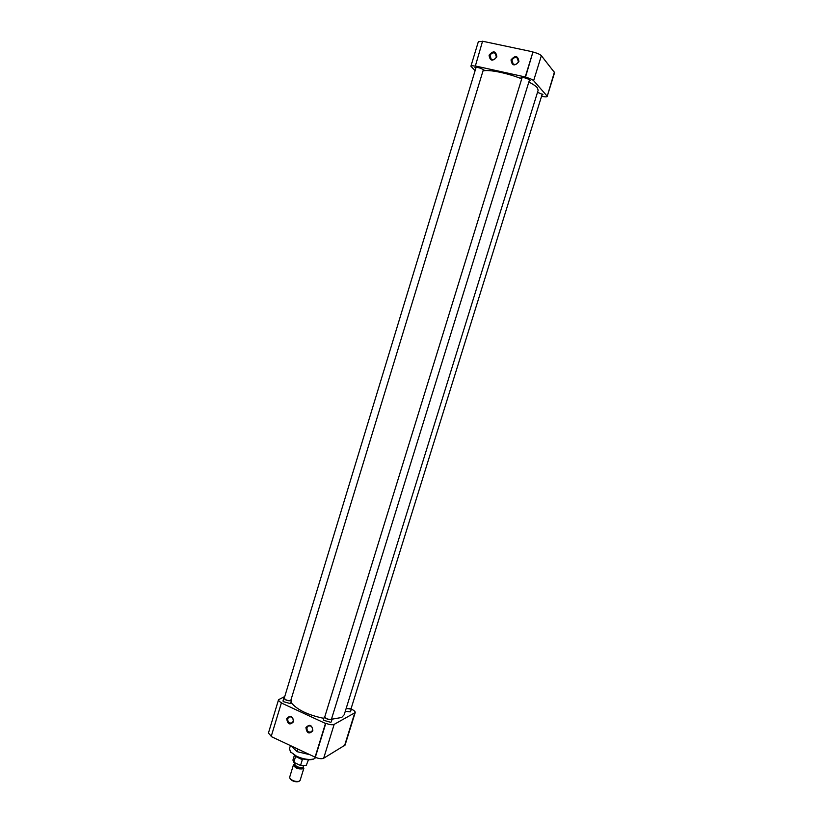 <?xml version="1.0" encoding="UTF-8"?>
<svg xmlns="http://www.w3.org/2000/svg" width="823" height="823" viewBox="0 0 823 823"><rect width="100%" height="100%" fill="white"/><g stroke="black" fill="none" stroke-linecap="round" stroke-linejoin="round"><path stroke-width="1.23" d="M286.723 718.541C287.546 724.363 289.819 725.433 293.554 721.74C292.731 715.897 290.457 714.837 286.723 718.541M287.731 718.674C287.628 722.141 289.068 723.54 292.062 722.851L293.245 721.257C293.358 717.79 291.918 716.401 288.935 717.07L287.731 718.674M305.93 727.532C306.763 733.406 309.067 734.486 312.853 730.783C312.02 724.898 309.715 723.818 305.93 727.532M306.938 727.666C306.856 731.215 308.337 732.604 311.392 731.842L312.524 730.279C312.617 726.75 311.135 725.351 308.09 726.092L306.938 727.666M289.501 748.591L290.447 751.8L296.619 756.265C303.378 759.228 309.129 760.113 313.851 758.929L315.97 757.541M350.248 711.895L345.3 711.216M330.856 722.347L323.758 720.32L323.532 719.528M290.221 703.552L283.246 701.608L283.03 700.857M290.282 751.594L296.743 756.769C303.142 759.567 308.574 760.411 313.049 759.29L313.974 758.888M323.665 758.25L334.169 724.363C332.173 725.114 329.395 724.744 325.826 723.263L315.322 757.263C318.871 758.765 321.649 759.094 323.665 758.25L345.074 745.093L355.197 712.605M315.322 757.263L271.168 736.544L281.363 702.986L325.486 723.448L314.972 757.469M268.432 733.046L271.261 736.225M291.167 746.101L297.175 751.697L297.905 749.321M297.175 751.697L308.502 754.372M334.169 724.363L355.207 712.574C355.33 711.576 354.188 710.496 351.791 709.344L351.328 709.138M281.363 702.986L281.733 702.821C279.47 701.71 278.411 700.671 278.555 699.694L284.748 696.515M332.091 719.158L341.72 717.471L344.22 714.714L538.17 90.191L537.213 87.65C535.732 85.983 532.934 84.111 528.839 82.033M290.91 702.276C296.692 709.632 307.679 715.002 323.892 718.366M521.72 78.854C507.524 73.052 488.739 69.266 482.998 70.943M518.932 61.602C517.965 55.583 515.321 55.018 511.011 59.894C511.968 65.912 514.612 66.478 518.932 61.602M518.387 61.694L517.255 58.011C514.961 57.003 513.202 57.775 511.999 60.316L513.161 64.019C515.455 64.996 517.194 64.225 518.387 61.694M496.866 56.849C495.909 50.872 493.306 50.316 489.057 55.172C490.004 61.139 492.607 61.704 496.866 56.849M496.351 56.952L495.189 53.258C492.926 52.312 491.218 53.084 490.045 55.594L491.238 59.297C493.491 60.213 495.189 59.431 496.351 56.952M537.512 92.289L542.882 94.573L541.873 95.242M475.766 68.504L474.964 67.568C477.381 67.064 480.395 67.877 484.006 70.006L483.039 70.788M521.772 78.699L520.959 77.753C523.541 77.228 526.627 78.041 530.218 80.201L529.179 80.963M482.484 41.438L478.358 41.654L470.91 66.2C471.24 65.655 472.7 65.645 475.303 66.179L482.556 41.232L532.985 51.88L525.465 77.218C529.446 78.195 532.162 79.347 533.623 80.664L541.369 55.697C539.929 54.287 537.203 53.114 533.201 52.158M547.172 96.456L554.589 72.64L541.369 55.697M554.414 72.064L547.161 96.476C546.791 97.021 545.238 97.001 542.501 96.425L541.575 96.219M470.91 66.2L475.087 70.727M532.985 51.88L525.228 76.961L475.046 65.922M546.976 95.941L533.623 80.664M346.205 708.315L351.082 708.654L542.244 94.069M351.246 708.109L351.112 709.128L346.164 708.449M522.163 77.424L324.787 716.802C325.959 718.777 328.171 719.611 331.412 719.323L529.57 79.687M331.926 718.366L331.751 719.477C328.161 719.806 325.713 718.87 324.406 716.689L324.972 716.195M476.136 67.26L284.254 698.151C285.365 700.013 287.536 700.815 290.756 700.568L483.42 69.554M291.321 699.612L291.085 700.723C287.515 701.001 285.118 700.106 283.884 698.048L284.439 697.565M292.926 760.082L293.811 762.263L295.591 756.481L302.308 759.711L300.529 765.503L306.29 765.297L308.46 759.794M294.418 764.094L293.42 764.948C295.076 768.168 298.379 769.443 303.337 768.785L303.502 766.851L302.946 767.88C300.477 769.567 292.011 765.596 294.665 764.001M293.42 764.948L289.655 777.231L290.066 778.579C292.649 780.904 295.642 781.819 299.047 781.315L300.107 780.41L303.882 768.168M293.811 762.263L300.529 765.503M302.308 759.711L295.591 756.481M290.241 778.867L290.509 779.299C292.741 781.305 295.334 782.087 298.265 781.655L298.656 781.49M354.682 713.15L344.539 745.731M295.015 762.849L294.634 764.073C296.023 766.758 298.78 767.828 302.905 767.283L303.646 765.863M298.142 764.361L297.298 763.95M290.9 752.551L290.447 751.8M268.421 733.077L278.555 699.694M290.385 745.72L289.48 748.673M313.049 759.29L313.851 758.929M517.255 58.011L518.233 59.143M495.189 53.258L496.135 54.308M351.431 708.788L350.577 711.525M324.406 716.689L323.521 719.549M332.111 719.096L331.237 721.936M283.884 698.048L283.019 700.877M291.517 700.291L290.653 703.12M294.346 755.452L292.906 760.123M298.265 781.655L299.047 781.315M290.509 779.299L290.066 778.579"/></g></svg>
